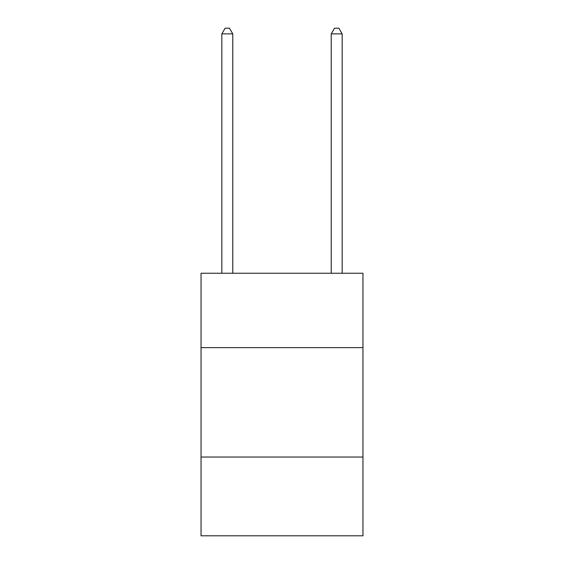 <?xml version="1.0" encoding="UTF-8"?>
<svg xmlns="http://www.w3.org/2000/svg" width="564" height="564" viewBox="0 0 564 564"><rect width="100%" height="100%" fill="white"/><g stroke="black" fill="none" stroke-linecap="round" stroke-linejoin="round"><path stroke-width="0.85" d="M362.955 347.635L362.955 273.251L201.045 273.251L201.045 347.635L362.955 347.635L362.955 535.8L201.045 535.8L201.045 347.635M362.955 457.037L201.045 457.037M232.77 273.251L232.77 33.889L221.835 33.889L221.835 273.251M221.835 33.889L225.114 28.2L229.492 28.2L232.77 33.889M342.165 273.251L342.165 33.889L331.23 33.889L331.23 273.251M331.23 33.889L334.508 28.2L338.886 28.2L342.165 33.889"/></g></svg>
